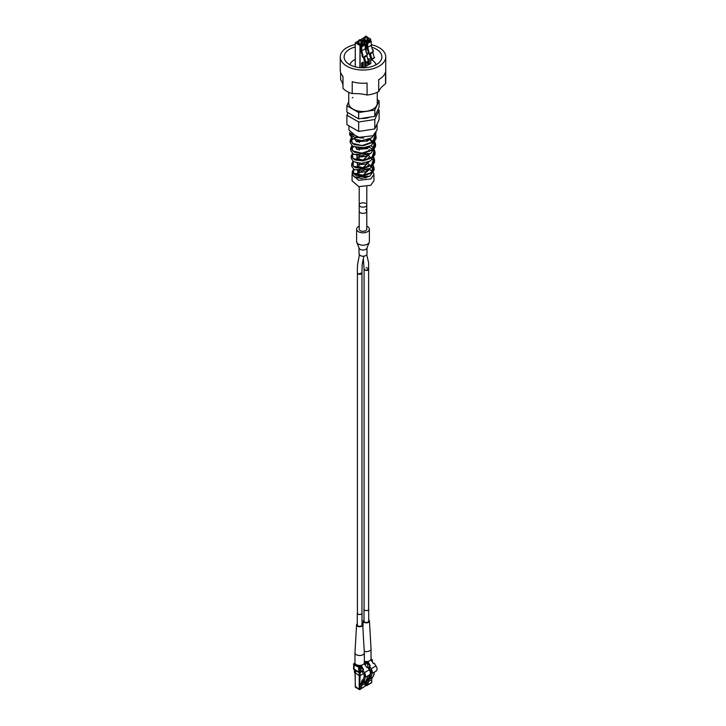 <?xml version="1.0" encoding="UTF-8"?>
<svg xmlns="http://www.w3.org/2000/svg" width="726" height="726" viewBox="0 0 726 726"><rect width="100%" height="100%" fill="white"/><g stroke="black" fill="none" stroke-linecap="round" stroke-linejoin="round"><path stroke-width="1.09" d="M359.461 40.393L359.461 39.758L360.55 39.758L359.461 40.393M360.686 39.839L360.686 39.839A0.962 0.554 180 0 1 359.325 40.629A0.962 0.554 180 0 1 359.325 39.839L359.325 39.839A0.962 0.554 180 0 1 359.397 39.803M363.345 57.136L364.407 61.129L365.768 63.271L368.681 61.102L365.732 62.236L364.416 57.3L363.944 56.791L362.846 57.418L362.474 56.02L363.018 55.702L362.474 56.02M365.768 63.271L366.231 62.518M365.732 62.236L368.681 61.102M368.191 60.821L366.875 55.884L364.416 57.3M365.26 44.84L361.72 46.891L360.64 46.264L364.189 44.222L365.26 44.84L365.26 48.778L366.566 53.66L367.111 53.343L367.483 54.74L363.962 56.791L366.394 55.376L366.875 55.884M367.111 53.343L366.476 53.334M362.846 57.418L361.965 55.938M361.593 66.801L362.41 66.329L362.41 62.554M362.338 55.72L360.64 50.203L360.64 46.264M365.26 48.778L361.72 50.82L363.018 55.702M361.72 46.891L361.72 50.82M360.967 41.255L361.775 43.614C358.308 44.25 357.128 43.569 358.227 41.573L359.034 41.255M363.236 66.801L363.236 62.082L361.593 63.026L361.593 67.745L363.236 66.801L362.41 66.329M363.672 67.808L364.688 67.064M365.45 36.926L365.45 36.3L366.539 36.3L365.45 36.926M366.675 36.382L366.675 36.382A0.962 0.554 180 0 1 365.314 37.162A0.962 0.554 180 0 1 365.314 36.382L365.314 36.382A0.962 0.554 180 0 1 365.396 36.336M369.334 53.67L370.405 57.672L371.766 59.813L374.68 57.644L371.73 58.779L370.414 53.833L369.933 53.325L368.844 53.96L368.472 52.553L369.017 52.245L368.472 52.553M371.766 59.813L372.22 59.06M371.73 58.779L374.68 57.644M374.18 57.363L372.865 52.417L370.414 53.833M371.258 41.382L367.719 43.424L366.639 42.807L370.178 40.765L371.258 41.382L371.258 45.321L372.556 50.194L373.11 49.885L373.482 51.283L369.961 53.334L372.384 51.909L372.865 52.417M373.11 49.885L372.474 49.876M368.844 53.96L367.964 52.481M367.592 63.343L368.409 62.872L368.409 61.556M368.409 60.948L368.409 59.087M368.336 52.263L366.639 46.736L366.639 42.807M371.258 45.321L367.719 47.362L369.017 52.245M367.719 43.424L367.719 47.362M366.966 37.797L367.773 40.157C364.307 40.792 363.127 40.111 364.225 38.106L365.033 37.797M367.592 62.227L367.592 64.287L369.225 63.343L368.409 62.872M369.225 63.343L369.225 58.615L367.819 59.432M365.859 63.226L365.859 66.384L370.687 63.598M365.859 66.384L364.742 65.739M358.68 121.995L358.68 131.442L346.883 124.627L346.883 115.189L358.68 121.995L374.798 119.509L379.117 110.198L377.965 109.535M348.035 112.702L346.883 115.189M358.68 131.442L374.798 128.947L374.798 119.509M374.798 128.947L379.117 119.636L379.117 110.198M368.699 117.585L361.067 118.483M353.771 169.258L353.544 173.786L361.766 175.901L371.213 172.57L373.454 165.592M353.135 161.408L353.217 166.163L361.829 168.314L371.585 164.902L373.99 157.76M352.518 153.567L352.89 158.531L361.902 160.727L371.957 157.224L374.507 149.91M373.645 148.276L371.213 145.908M351.919 145.717L352.564 150.899L361.956 153.15L372.338 149.556L375.033 142.06M352.809 136.651L351.357 137.849L352.237 143.258L361.993 145.572L372.701 141.897L375.551 134.228M349.996 133.094L360.74 138.013M363.681 138.112L354.506 137.259L349.814 133.321M375.641 134.074L376.059 136.27L372.247 142.568L363.091 145.754L353.961 144.556L350.195 140.309L351.257 137.858M374.407 140.572L375.551 144.147L371.884 150.246L363.073 153.331L354.315 152.215L350.694 148.168L351.774 145.79M373.854 148.431L375.052 151.997L371.54 157.896L363.082 160.909L354.669 159.874L351.202 156.026L352.301 153.721M373.309 156.29L374.543 159.883L371.177 165.564L363.091 168.486L355.032 167.552L351.711 163.913L352.809 161.662M372.756 164.149L374.035 167.76L370.814 173.233L363.073 176.064L355.386 175.202L352.21 171.772L353.335 169.585M358.408 170.828L357.609 171.763L358.163 172.57L366.158 171.663L368.155 169.603M368.518 166.771L367.937 165.528M357.51 163.123L357.101 163.904L357.609 164.757M357.782 164.884L366.485 164.003L368.572 161.925M369.053 159.03L368.49 157.678M356.811 155.409L357.219 157.07M357.41 157.206L366.83 156.344L369.008 154.221M369.588 151.28L369.026 149.837M356.194 147.705L356.847 149.393M369.561 146.47L367.165 148.685L369.425 146.534M355.586 140.299L356.693 141.86M367.492 141.035L369.843 138.847M369.988 138.784L367.61 140.962L356.566 141.779L355.413 139.946M367.737 139.646L368.536 140.29M367.283 148.621L356.911 149.447L355.958 147.65M366.957 147.423L367.937 148.149M369.207 149.629L369.788 151.18M369.144 154.157L366.939 156.281L357.283 157.115L356.548 155.346M368.663 157.478L369.262 158.93M368.708 161.862L366.594 163.94L357.646 164.793L357.192 163.06M368.118 165.337L368.726 166.681M368.291 169.539L366.258 171.599L358.027 172.479L357.982 170.764M348.934 125.807L348.934 129.999L357.619 137.504L372.946 135.744L377.066 129.999L377.066 124.064M376.24 132.749L371.594 137.931L361.602 140.635L352.5 138.693L349.696 134.791L349.687 132.422M376.059 136.27L376.059 138.639L371.222 145.599L361.566 148.213L352.836 146.343L350.195 142.668L350.195 140.309M350.576 141.189L352.927 138.938L356.049 137.713M369.734 139.129L373.182 141.488M373.373 141.67L375.306 144.81M375.551 144.147L375.551 146.516L370.895 153.25L361.593 155.791L353.208 154.021L350.694 150.527L350.694 148.168M351.094 149.066L353.662 146.797M369.117 147.069L372.592 149.347M372.783 149.529L374.788 152.678M375.052 151.997L375.052 154.357L370.514 160.927L361.584 163.368L353.571 161.68L351.202 158.386L351.202 156.026M374.416 161.072L374.543 162.243L370.187 168.568L361.584 170.946L353.907 169.339L351.711 166.272L351.711 163.913M373.908 168.931L374.035 170.111L369.843 176.236L361.602 178.523L354.279 177.008L352.219 174.131L352.21 171.772M352.21 173.532L352.074 174.53L358.662 180.32L370.723 178.986L373.926 174.53L373.418 172.625M372.42 171.336L368.953 169.24M352.074 174.53L352.074 180.819L358.816 186.646L370.723 185.284L373.926 180.819L373.926 174.53M367.637 174.53L367.002 174.893M357.609 171.763L357.609 174.113L363.172 175.265L368.645 170.093M357.101 166.254L363.172 167.697L369.153 161.662M359.207 156.598L357.655 157.088M356.602 158.386L363.172 160.128L369.652 153.921M359.207 148.44L357.029 149.184M358.127 140.508L356.185 141.479M352.682 173.196L352.881 172.416M371.594 137.931L361.466 140.681L352.636 138.775L350.059 133.929M371.095 145.681L365.042 147.877L352.972 146.425M369.561 139.338L375.197 145.336M370.587 153.431L353.989 154.447M370.514 160.927L361.548 163.423L353.698 161.762M368.282 155.228L374.18 161.063M374.28 161.553L370.051 168.65L354.724 169.775M367.61 163.168L373.672 168.922M369.843 176.236L354.415 177.09M366.267 177.806L365.269 178.079M356.602 175.347L356.602 173.705L358.363 172.561M353.027 173.242L356.602 173.705M357.609 173.777L362.891 175.601L368.726 169.349M357.101 165.855L362.791 168.042L369.262 161.617M359.207 156.653L357.691 157.097M356.602 157.941L362.701 160.482L369.788 153.858M359.207 148.494L356.902 149.266M358.245 140.526L356.52 141.216M377.23 102.693A14.257 8.231 180 0 1 377.257 103.255A14.257 8.231 180 0 1 373.082 109.072A14.257 8.231 180 0 1 357.546 110.86A14.257 8.231 180 0 1 348.743 103.255A14.257 8.231 180 0 1 348.77 102.693M385.533 83.835A32.08 18.522 0 0 0 378.7 91.585L378.7 79.624A22.742 13.132 0 0 0 379.081 79.415A22.742 13.132 0 0 0 385.533 71.883L385.533 83.835A22.742 13.132 0 0 0 385.742 82.083L385.742 56.909A22.742 13.132 180 0 1 379.081 66.193A22.742 13.132 180 0 1 354.297 69.043A22.742 13.132 180 0 1 340.258 56.909A22.742 13.132 180 0 1 346.919 47.626A22.742 13.132 180 0 1 355.259 44.567M340.258 56.909L340.258 70.132A22.742 13.132 0 0 0 342.99 76.357L342.99 88.318A22.742 13.132 0 0 0 352.21 93.645A32.08 18.522 180 0 1 367.075 95.006A22.742 13.132 0 0 0 378.7 91.585M340.63 72.482L340.63 79.733A32.08 18.522 180 0 1 342.99 85.369M352.21 93.645L352.21 81.684A22.742 13.132 0 0 0 367.075 83.045L367.075 95.006M371.776 47.254A18.885 10.899 180 0 1 381.885 56.909A18.885 10.899 180 0 1 376.349 64.623A18.885 10.899 180 0 1 355.776 66.983A18.885 10.899 180 0 1 344.115 56.909A18.885 10.899 180 0 1 349.651 49.205A18.885 10.899 180 0 1 355.259 46.963M371.258 44.676A22.742 13.132 180 0 1 385.742 56.909M349.533 64.55A14.683 8.476 180 0 1 350.549 63.425M375.451 63.425A14.683 8.476 180 0 1 376.467 64.55M350.123 64.886A12.914 7.451 180 0 1 353.871 60.14A12.914 7.451 180 0 1 355.259 59.441M370.741 59.441A12.914 7.451 180 0 1 375.877 64.886M361.512 118.411A11.371 6.561 0 0 0 369.924 117.113M379.117 100.76L379.117 107.049L374.798 116.36L358.68 118.855L346.883 112.04L346.883 105.742L358.68 112.557L374.798 110.062L379.117 100.76L377.257 99.68M348.743 101.74L346.883 105.742M358.68 118.855L358.68 112.557M374.798 116.36L374.798 110.062M353.626 109.454A14.257 8.231 180 0 1 352.255 108.664M348.77 103.809A14.257 8.231 180 0 1 348.743 103.255L348.743 92.311M377.257 92.311L377.257 103.255A14.257 8.231 180 0 1 377.23 103.809M373.745 108.664A14.257 8.231 180 0 1 372.374 109.454M363.971 111.468A14.257 8.231 180 0 1 362.029 111.468M352.255 97.838A14.257 8.231 180 0 1 352.918 97.429M362.365 118.456A10.019 5.79 0 0 0 363.635 118.456M366.73 254.726L368.617 262.712L368.626 269.192L365.777 270.417L364.08 269.101L363.381 259.327M361.956 272.894L358.281 274.029L357.41 272.994A2.278 1.316 180 0 0 358.816 274.21A2.278 1.316 180 0 0 361.294 273.929A2.278 1.316 180 0 0 361.503 273.784M361.022 255.915L359.542 255.062A3.984 2.296 0 0 0 360.187 255.543A3.984 2.296 0 0 0 361.022 255.915A3.984 2.296 0 0 0 366.984 253.918L366.984 247.983M365.686 203.434A3.793 2.187 0 0 0 361.548 202.953A3.793 2.187 0 0 0 359.207 204.977L359.207 211.175A3.793 2.187 0 0 0 360.314 212.727A3.793 2.187 0 0 0 364.452 213.199A3.793 2.187 0 0 0 366.793 211.175L366.793 229.135A3.793 2.187 0 0 1 364.452 231.158A3.793 2.187 0 0 1 360.314 230.686A3.793 2.187 0 0 1 359.207 229.135L359.207 211.175A3.793 2.187 0 0 0 360.314 212.727A3.793 2.187 0 0 0 364.452 213.199A3.793 2.187 0 0 0 366.793 211.175A3.793 2.187 0 0 0 365.686 209.623M359.016 247.983L359.016 253.918A3.984 2.296 0 0 0 359.542 255.062M356.629 229.135L356.629 241.531A6.371 3.675 0 0 0 356.793 242.348L359.116 248.238A3.984 2.296 0 0 0 360.187 249.345A3.984 2.296 0 0 0 364.107 249.935A3.984 2.296 0 0 0 366.884 248.238L369.207 242.348A6.371 3.675 0 0 0 369.371 241.531L369.371 229.135A6.371 3.675 180 0 1 365.441 232.538A6.371 3.675 180 0 1 358.499 231.739A6.371 3.675 180 0 1 356.629 229.135A6.371 3.675 180 0 1 359.207 226.185M356.793 242.348A6.371 3.675 0 0 0 358.499 244.127A6.371 3.675 0 0 0 364.761 245.061A6.371 3.675 0 0 0 369.207 242.348M366.793 226.185A6.371 3.675 180 0 1 367.501 226.539A6.371 3.675 180 0 1 369.371 229.135M361.158 688.647L359.216 689.273L355.304 686.515M359.216 672.621L359.216 675.588L360.078 675.588L359.651 689.518M355.304 687.014L355.186 672.975M366.349 685.643L366.784 685.398L365.922 685.398L365.922 681.042M365.813 685.671L366.902 685.589M372.837 676.196L373.509 675.389M372.166 672.948L370.596 678.347L369.389 678.447L370.569 677.086L369.389 678.447M374.471 672.058L373.064 676.922L370.596 678.347M365.468 685.335A0.944 0.544 0 0 0 366.013 685.653M370.569 677.086L369.915 676.215L371.313 671.368M359.107 689.537L360.196 689.455M368.881 678.746L368.499 680.071L372.166 677.44M369.144 678.12L368.953 676.895L369.498 677.703M366.802 679.264L366.131 680.062M365.459 676.813L363.889 682.213L366.358 680.788L367.764 675.933M363.889 682.213L362.682 682.322L363.862 680.961L363.209 680.08L364.606 675.244M362.682 682.322L363.862 680.961M362.465 681.977L362.247 680.77L362.791 681.578M358.762 689.21A0.944 0.544 0 0 0 359.306 689.518M371.984 678.066A7.587 4.383 -120 0 0 371.776 679.654L368.291 681.66A7.587 4.383 60 0 1 368.499 680.071M371.131 671.995L370.069 675.679M368.291 681.66L368.136 684.763L367.002 684.282L367.02 679.835L367.646 680.307L368.953 676.895M371.776 679.654L371.621 682.749L368.136 684.763M369.888 675.579L368.844 676.187M367.102 678.238L367.401 678.91M365.459 681.306L365.278 681.932A7.587 4.383 -120 0 0 365.069 683.52L365.069 686.27L361.584 688.284L361.584 685.535A7.587 4.383 60 0 1 361.793 683.946L362.174 682.612M367.665 661.504L367.601 661.468A4.683 2.704 0 0 0 367.801 661.431L370.233 665.579L369.452 666.032A3.031 1.751 60 0 0 370.441 670.025A3.076 1.779 60 0 1 371.576 672.095L372.629 673.102L376.204 671.042L377.075 669.69A4.556 2.632 60 0 0 375.986 665.96L374.28 663.246L373.5 663.691L370.814 659.689A4.683 2.704 0 0 0 370.868 659.571L370.941 659.616M369.452 666.032L371.158 668.746A4.556 2.632 60 0 1 372.238 672.476L372.629 673.102M368.626 608.96A2.35 1.361 180 0 1 368.708 609.295A2.35 1.361 180 0 1 367.256 610.557A2.35 1.361 180 0 1 364.688 610.257A2.35 1.361 180 0 1 363.998 609.295A2.35 1.361 180 0 1 364.08 608.96M363.363 679.554L364.425 675.87M363.998 609.295L363.998 621.093A2.35 1.361 0 0 0 364.688 622.055A2.35 1.361 0 0 0 367.256 622.345A2.35 1.361 0 0 0 368.708 621.093L368.708 609.295M361.23 683.175L360.314 683.71L360.94 684.173L362.138 680.053L363.181 679.454M362.138 680.053L362.809 680.443L362.247 680.77M365.069 686.27L361.049 688.593L360.296 688.157L360.314 683.71M367.22 662.548L369.516 665.279A1.897 1.098 60 0 1 369.797 665.833M367.456 661.486L367.274 662.384M368.708 619.94A3.085 1.779 180 0 1 369.434 621.039A3.085 1.779 180 0 1 367.583 622.726A3.085 1.779 180 0 1 364.171 622.354A3.085 1.779 180 0 1 363.272 621.039A3.085 1.779 180 0 1 363.998 619.94M360.45 671.759L360.577 672.158A1.316 0.762 180 0 1 358.717 672.158L358.689 671.995A0.835 0.481 0 0 0 359.869 671.995L358.753 672.131L354.678 669.835L354.678 672.684L355.295 673.038L355.667 670.47M354.678 672.185L354.678 672.684M367.801 661.431A4.683 2.704 0 0 0 370.814 659.689M355.295 673.038L355.804 670.724M367.601 661.468A4.683 2.704 180 0 1 364.334 661.295M369.434 621.039L371.031 648.853A4.683 2.704 180 0 1 371.04 648.944L371.04 658.854A4.683 2.704 180 0 1 370.868 659.571M363.091 669.699A1.897 1.098 60 0 0 362.809 669.145L361.04 666.713L361.049 671.314L359.869 671.995L359.869 667.657A0.835 0.481 180 0 1 358.689 667.657L358.689 671.995L353.916 669.236L358.689 671.995M367.692 662.892L367.755 667.403M358.717 672.113L358.717 672.222A1.316 0.762 0 0 0 360.577 672.222L360.958 671.459M371.467 660.46L372.202 659.852A0.835 0.481 180 0 1 372.202 660.533L372.202 661.631M354.306 663.437L353.916 669.236A1.516 0.88 0 0 1 353.471 668.619L358.753 672.131L360.985 671.45M364.452 672.621L362.746 669.898A3.031 1.751 60 0 0 363.735 673.891A3.076 1.779 60 0 1 364.869 675.96L365.922 676.977L369.498 674.917L370.369 673.565A4.556 2.632 -120 0 0 369.28 669.835L364.452 672.621A4.556 2.632 60 0 1 365.541 676.351L365.922 676.977M354.125 664.526L359.869 667.657L361.049 666.976M360.985 666.767L360.513 666.423M362.746 669.898L363.526 669.454L361.094 665.297A4.683 2.704 0 0 0 364.107 663.564L366.793 667.566L367.574 667.112L369.28 669.835M364.234 663.482L364.162 663.446A4.683 2.704 0 0 0 364.334 662.729L364.334 652.819A4.683 2.704 0 0 0 364.325 652.728L362.728 624.904A3.085 1.779 180 0 1 360.876 626.602A3.085 1.779 180 0 1 357.464 626.22A3.085 1.779 180 0 1 356.566 624.904A3.085 1.779 180 0 1 357.292 623.815M356.566 624.904L354.969 652.728A4.683 2.704 0 0 0 354.96 652.819L354.96 662.729A4.683 2.704 0 0 0 356.339 664.644A4.683 2.704 0 0 0 360.895 665.334L360.958 665.379M360.568 666.259L360.758 665.352M361.965 612.935A2.35 1.361 180 0 1 362.002 613.171A2.35 1.361 180 0 1 360.55 614.423A2.35 1.361 180 0 1 357.982 614.132A2.35 1.361 180 0 1 357.292 613.171A2.35 1.361 180 0 1 357.41 612.744M357.292 613.171L357.292 624.968A2.35 1.361 0 0 0 357.982 625.921A2.35 1.361 0 0 0 360.55 626.22A2.35 1.361 0 0 0 362.002 624.968L362.002 613.171M354.96 652.819A4.683 2.704 0 0 0 356.339 654.725A4.683 2.704 0 0 0 361.439 655.315A4.683 2.704 0 0 0 364.334 652.819M362.002 623.815A3.085 1.779 180 0 1 362.728 624.904M365.069 685.108L366.657 685.671A0.944 0.544 0 0 0 367.238 685.335M359.987 689.518A0.944 0.544 0 0 0 360.532 689.21M371.04 648.944A4.683 2.704 180 0 1 364.252 651.358M366.049 267.849A2.278 1.316 180 0 1 368.291 268.457M368.608 268.974A2.278 1.316 180 0 1 368.626 269.146A2.278 1.316 180 0 1 367.964 270.081A2.278 1.316 180 0 1 365.623 270.39A2.278 1.316 180 0 1 364.098 269.328M368.626 269.174L368.626 609.295A2.278 1.316 180 0 1 367.964 610.23A2.278 1.316 180 0 1 365.477 610.512A2.278 1.316 180 0 1 364.08 609.295L364.08 269.165A2.278 1.316 180 0 1 364.143 268.838M357.41 272.994L357.41 613.143A2.278 1.316 180 0 0 358.816 614.359A2.278 1.316 180 0 0 361.294 614.078A2.278 1.316 180 0 0 361.965 613.143L361.965 272.994A2.278 1.316 180 0 1 361.875 273.348M359.207 186.736L359.207 204.977A3.793 2.187 0 0 0 361.993 207.091A3.793 2.187 0 0 0 366.258 206.102A3.793 2.187 0 0 0 366.793 204.977L366.793 211.175M359.207 204.977A3.793 2.187 0 0 0 360.314 206.529A3.793 2.187 0 0 0 364.452 207.001A3.793 2.187 0 0 0 366.793 204.977L366.793 186.736M358.299 43.66A2.314 1.334 180 0 1 357.691 42.752A2.314 1.334 180 0 1 358.363 41.809A2.314 1.334 180 0 1 359.034 41.536M360.967 41.536A2.314 1.334 180 0 1 362.31 42.752A2.314 1.334 180 0 1 361.766 43.614M360.141 67.69L360.005 45.221L364.742 42.752L360.967 40.52M359.034 40.52L355.259 42.752L359.034 40.456M359.869 67.663L360.005 45.221L355.313 42.834L359.869 45.457L364.688 42.834L364.688 44.513M364.688 61.447L364.688 67.219M355.313 66.874L355.259 42.752L355.259 66.856M364.298 40.193A2.314 1.334 180 0 1 363.69 39.286A2.314 1.334 180 0 1 364.361 38.342A2.314 1.334 180 0 1 365.033 38.079M366.966 38.079A2.314 1.334 180 0 1 368.309 39.286A2.314 1.334 180 0 1 367.764 40.148M366.131 52.045L365.995 41.763L370.741 39.286L366.966 37.062M365.033 37.062L361.258 39.286L365.033 36.999M365.859 51.02L365.995 41.763L361.312 39.367L365.859 41.999L370.687 39.367L370.687 41.055M370.687 57.989L370.687 63.752M361.312 40.656L361.258 39.286L361.258 40.62M366.131 66.384L366.131 63.062M373.636 674.944L374.108 674.672M369.498 677.331L370.569 676.714M369.389 677.149L370.46 676.532M368.291 684.409L371.776 682.395M366.929 678.819L367.401 678.538M361.793 683.946L365.278 681.932M362.791 681.206L363.862 680.589M365.069 684.908L365.922 685.398M366.784 679.5L366.784 685.398L367.864 684.772M367.02 679.835L367.937 679.3M370.786 672.485L370.805 670.479M361.584 685.535L365.069 683.52M363.753 680.398L362.682 681.024M369.48 670.162L370.206 669.735M371.158 668.746L375.986 665.96M364.098 674.354L364.08 676.351M355.186 672.766L359.216 675.588L359.216 689.273M362.501 671.114L360.468 672.467L358.825 672.467L355.295 670.252M363.499 673.61L360.078 675.588L360.078 672.621M368.064 667.902L369.198 667.248M371.993 660.161L371.703 660.823M361.049 671.314L359.869 671.995M366.802 662.557L366.929 661.54M365.904 662.557L365.777 661.54M371.276 660.152L370.995 659.235M358.898 667.285L353.916 664.898A1.516 0.88 180 0 1 353.471 664.281A1.516 0.88 180 0 1 353.916 663.664L353.471 668.619M364.996 664.698L367.755 663.101M364.761 664.335L367.537 662.729M360.831 666.604L359.651 667.285M360.096 666.432L360.223 665.415M359.198 666.432L359.071 665.415M355.159 664.099L355.005 663.101M360.822 666.241L358.853 666.468L354.823 664.136L354.96 662.402M364.57 664.027L364.289 663.101M359.034 40.229L359.034 43.887M360.967 40.456L364.652 42.58L364.742 44.549M362.31 42.752L361.675 43.605C359.524 44.232 358.199 43.95 357.691 42.752M364.742 67.137L364.742 61.51M360.967 40.229L360.967 43.887M365.033 36.772L365.033 40.429M366.966 36.999L370.641 39.122L370.741 41.083M368.309 39.286L367.674 40.148C365.523 40.774 364.189 40.484 363.69 39.286M370.741 63.679L370.741 58.053M366.966 36.772L366.966 40.429M366.793 155.019L366.939 156.271M374.543 159.883L374.543 162.243M374.035 167.76L374.035 170.111M361.956 272.922L362.129 264.654L363.844 256.169M357.41 273.012C357.246 267.567 357.528 263.52 358.263 260.897L359.443 254.59M355.005 672.866L355.431 687.286L359.651 689.627L364.162 686.769M370.868 682.894L366.657 685.671M370.968 672.222L370.977 670.742M372.728 673.066L376.041 671.16M354.506 672.43L354.297 669.354M364.261 676.097L364.27 674.608M363.272 621.039L362.891 627.672M369.216 667.421L368.155 668.029M362.51 671.287L360.468 672.467L358.825 672.467L355.404 670.497M367.528 662.375L365.559 662.593L364.334 661.885M371.177 660.261L371.177 658.564M371.703 659.462L372.447 660.188L372.447 662.021M366.022 676.941L369.334 675.026M364.47 664.136L364.47 662.43M366.793 139.927L366.793 141.416M366.793 147.469L366.793 148.903M366.793 151.571L366.793 152.342M366.793 159.039L366.793 159.883M366.793 162.57L366.793 163.795M366.793 166.481L366.793 167.434M366.793 170.102L366.793 171.2M359.207 140.626L359.207 142.65M359.207 148.204L359.207 150.228M359.207 155.781L359.207 157.805M359.207 163.359L359.207 165.374M359.207 170.928L359.207 172.951"/></g></svg>
